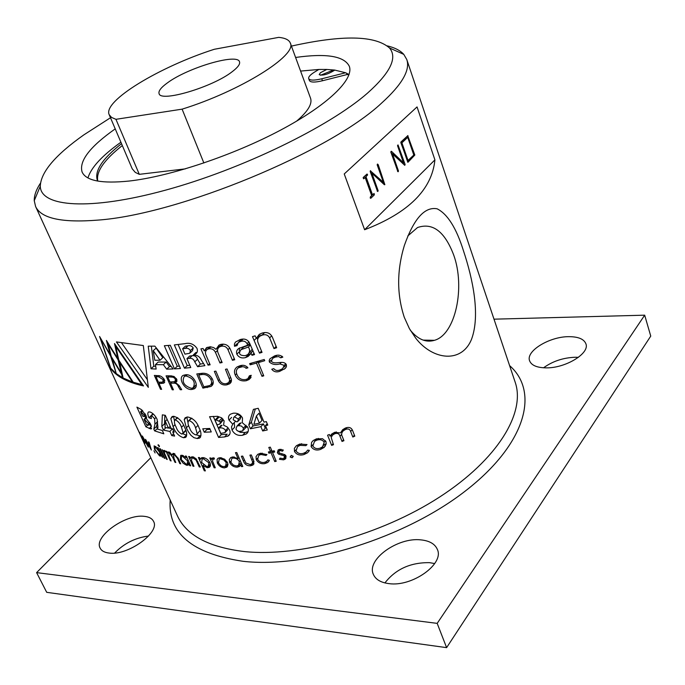 <?xml version="1.0" encoding="UTF-8"?>
<svg xmlns="http://www.w3.org/2000/svg" width="685" height="685" viewBox="0 0 685 685"><rect width="100%" height="100%" fill="white"/><g stroke="black" fill="none" stroke-linecap="round" stroke-linejoin="round"><path stroke-width="1.03" d="M40.415 183.229C36.185 189.668 34.13 195.49 34.25 200.688L35.586 206.485C41.049 218.412 61.77 222.959 97.749 220.116C178.451 214.525 330.033 151.719 381.699 102.998C402.035 84.555 410.392 70.058 406.779 59.518L403.79 54.38C400.314 50.51 394.834 47.676 387.342 45.878M154.861 346.139L148.225 346.182L151.017 368.787L156.154 369.052L155.418 364.643L163.364 364.694L166.686 369.155L173.151 368.95L154.861 346.139M170.471 375.825L166.07 375.851L172.235 389.791L173.433 389.799L170.505 383.172L173.853 383.155C175.968 383.086 177.509 384.311 178.485 386.845L180.241 389.731L181.696 389.696L179.127 385.552L175.411 382.461L176.773 379.37L174.041 376.485L170.471 375.825M187.69 416.968L185.138 417.764L184.222 419.665L186.354 427.8L188.306 431.696L191.029 435.395L193.941 437.672L197.314 438.554L199.558 438.109C201.578 435.66 201.399 432.226 199.027 427.808C196.963 421.857 193.187 418.244 187.69 416.968M202.991 457.606L201.279 457.914L200.277 459.378L199.481 457.571L198.402 457.494L204.31 470.809L205.38 470.895L203.017 465.56L207.212 467.684L209.25 467.375L210.466 465.569L210.004 462.82C208.326 459.738 205.988 458 202.991 457.606M240.743 464.918L241.48 466.631L242.798 466.494L236.779 452.537L235.46 452.674L238.029 458.625L232.84 456.921L230.751 457.554L229.278 459.592L229.621 462.426C231.29 465.552 233.825 467.144 237.241 467.179L239.467 466.476L241.677 463.899M268.897 453.196L271.029 452.759L274.728 461.57L276.226 461.262L272.527 452.442L274.694 451.98L274.171 450.747L272.013 451.209L270.301 447.134L268.794 447.451L270.507 451.526L268.374 451.954L268.897 453.196L270.378 451.552M233.174 413.235L230.477 414.177C228.482 415.589 227.985 417.576 229.004 420.128L232.763 424.203L231.504 426.841L232.009 430.009C234.338 434.273 237.866 436.02 242.593 435.258L246.292 433.965C248.338 432.363 248.869 430.223 247.884 427.534L242.293 422.696L242.524 418.038C240.469 414.365 237.352 412.764 233.174 413.235M209.567 416.694L218.583 437.441L224.577 436.944L228.242 435.934C230.117 434.59 230.571 432.646 229.621 430.111L227.257 426.995L223.584 425.197L224.149 420.898L221.469 417.764L217.547 416.326L209.567 416.694M211.254 431.935L209.756 428.485L202.76 428.793L204.267 432.226L211.254 431.935M275.173 357.108L278.649 356.551L280.739 357.827L282.837 357.125C280.533 354.976 277.733 354.59 274.445 355.977L270.001 358.752L269.179 360.49L269.368 362.014C272.142 364.471 275.635 365.122 279.848 363.949L284.232 365.362L282.614 368.65L280.216 369.84C277.528 371.013 275.387 370.611 273.794 368.641L271.782 369.258C273.7 371.767 276.32 372.477 279.651 371.381L285.268 368.41L286.467 366.415L286.279 364.531C283.051 359.505 274.942 365.482 271.303 361.209L272.784 358.255L275.173 357.108L276.851 355.378M246.326 380.697L249.032 379.55L251.258 375.311L249.408 375.782L247.893 378.651L245.829 379.507C241.617 380.132 238.68 378.514 237.019 374.652C235.734 371.895 236.179 369.609 238.354 367.802L242.67 366.672L244.793 367.151L246.052 368.299L247.91 367.828C245.846 365.439 243.235 364.737 240.067 365.713L237.138 366.895C234.416 368.975 233.791 371.698 235.255 375.046C237.412 379.721 241.103 381.596 246.326 380.697L248.98 377.983L251.07 377.204M219.808 380.363L215.869 371.124L214.336 371.39L218.292 380.646C220.142 384.097 222.985 385.492 226.812 384.842L229.492 383.865C231.427 382.521 231.924 380.654 230.991 378.266L227.06 368.967L225.459 369.301L229.715 380.021L228.756 382.547L226.315 383.651C223.421 384.097 221.255 383.001 219.808 380.363M212.521 379.336C209.935 374.592 206.117 372.623 201.065 373.428L196.783 373.967L202.906 388.121L210.963 386.46C213.335 384.876 213.848 382.495 212.521 379.336M191.86 389.457L194.317 388.797C199.832 385.681 192.665 373.539 185.464 374.789L183.126 375.389C177.817 378.231 184.753 390.501 191.86 389.457L194.591 386.777M184.479 368.179L190.773 367.545L186.919 358.666L189.334 358.375C191.903 357.998 193.709 359.163 194.771 361.868L197.623 366.706L204.901 365.653L201.356 360.164C199.703 356.508 197.023 354.839 193.307 355.155L195.011 354.333C197.297 353.1 197.948 351.097 196.963 348.331C193.846 344.05 189.856 342.491 184.993 343.656L174.341 344.915L184.479 368.179L187.245 365.533L189.796 365.285M208.805 348.845C211.87 348.382 214.088 349.581 215.475 352.424L219.953 362.973L222.137 362.536L218.155 353.117C216.999 350.557 217.419 348.502 219.414 346.935L221.092 346.302C224.278 345.694 226.572 346.824 227.994 349.692L232.446 360.284L234.741 359.745L230.434 349.47C228.619 345.317 225.442 343.613 220.895 344.367L218.969 345.112L216.006 349.359L213.643 347.569L210.226 346.79L206.536 347.663L204.293 350.943L203.06 348.485L200.902 348.862L208.052 365.148L210.132 364.797L206.125 355.412C204.969 352.878 205.329 350.874 207.221 349.401L208.805 348.845L210.903 346.824M259.495 353.135L262.03 352.381L258.125 342.851C257.038 340.188 257.637 337.953 259.94 336.147L261.978 335.196C265.472 334.057 268.023 334.956 269.642 337.885L273.991 348.596L276.654 347.706L272.45 337.328C270.395 333.03 266.876 331.643 261.884 333.158L259.264 334.383L256.353 338.296L255.111 335.838L252.482 336.626L259.495 353.135L261.507 351.105M250.907 352.895L251.994 355.292L254.546 354.573L249.571 343.082C247.559 339.4 244.374 338.253 240.024 339.623L235.409 342.106L234.424 344.041L234.493 346.259L237.01 345.617L238.354 342.406L240.735 341.447C243.526 340.548 245.632 341.293 247.054 343.682L247.687 345.206L238.842 348.425C236.745 349.881 236.085 351.807 236.856 354.196C238.782 357.442 241.685 358.572 245.564 357.587L248.098 356.457L252.825 350.968M174.495 368.89L180.463 368.513L170.317 345.291L164.331 345.737L174.495 368.89L177.261 366.244L179.419 366.124M261.987 376.322L263.751 375.834L258.313 362.579L264.727 360.704L264.239 359.497L249.657 363.615L250.153 364.822L256.49 363.093L261.987 376.322L263.365 374.9M260.891 426.669L262.697 430.968L267.27 429.966L265.463 425.65L267.784 425.12L266.311 421.6L263.999 422.14L258.202 408.294L253.424 409.373L248.792 424.957L250.41 428.767L260.891 426.669L263.468 423.895L252.996 425.993L251.395 422.191L248.792 424.957M260.942 454.497L266.003 455.474L266.962 454.6L260.531 453.247L257.723 454.335L256.019 456.63L256.267 459.601C258.159 462.803 261.002 464.147 264.795 463.634L267.732 462.495L269.376 460.311L267.861 459.875L266.516 461.536L264.299 462.409C261.362 462.82 259.135 461.767 257.628 459.267L258.776 455.328L260.942 454.497L262.201 453.119M279.968 450.602L282.597 451.15L283.299 450.028L279.454 449.36L278.153 449.925L277.391 452.734L278.607 454.155L283.693 455.636L284.515 456.493L283.933 458.205L282.965 458.633L280.037 458.137L279.411 459.292L283.556 459.84L285.123 459.155L286.056 456.064L284.814 454.652L279.711 453.153L278.906 452.34L279.352 450.876L281.115 449.326M293.129 456.244L291.168 455.474L290.166 456.998L292.118 457.777L293.129 456.244M342.029 441.44L343.93 440.686L342.363 436.73C341.181 434.564 341.524 432.56 343.39 430.728L345.437 429.495C348.126 428.433 349.864 429.101 350.651 431.507L352.818 437.03L354.804 436.182L352.647 430.668C351.379 427.534 348.922 426.678 345.283 428.099L342.688 429.675L340.479 432.911L334.58 432.363L331.643 434.076L330.119 436.285L329.416 434.513L327.576 435.189L331.643 445.37L333.475 444.693L331.197 437.501L332.482 435.172L334.751 433.742C337.525 432.86 339.263 433.699 339.974 436.268L342.029 441.44L343.527 439.676M320.571 449.42L324.228 447.348L326.206 443.966L325.983 441.619L322.515 438.708L316.324 438.905L313.199 440.549L311.589 442.364L311.127 446.569C313.242 449.797 316.393 450.747 320.571 449.42L323.003 446.603M300.158 445.344L305.861 445.652L307.017 444.574L299.765 444.06L296.391 445.695L294.396 448.307L294.473 451.466C296.614 454.703 299.765 455.739 303.926 454.575L307.462 452.836L309.372 450.353L307.676 450.105L306.092 452.023L303.446 453.333C300.218 454.241 297.752 453.436 296.048 450.918L297.555 446.594L300.158 445.344L301.623 443.683M253.381 459.806L251.301 454.943L249.914 455.14L252.705 462.238L251.755 464.002L250.119 464.558L245.898 463.017L242.704 456.09L241.36 456.253L243.406 461.014C244.648 464.362 247.054 465.954 250.633 465.783L252.911 465.021L253.904 463.848L253.381 459.806M224.552 467.889L227.103 466.922L227.968 464.635L227.506 462.598L224.594 459.155L220.099 457.683L218.155 458.188L217.085 459.412L217.299 462.923C218.926 466.04 221.349 467.692 224.552 467.889L227.137 465.098M213.497 459.027L214.174 459.198L214.362 458.154L212.384 458.025L211.596 459.438L210.963 457.991L209.807 457.974L214.122 467.778L215.27 467.795L212.547 461.142L213.018 459.147L214.336 458.137M463.488 250.847C456.356 228.054 447.562 214.037 437.116 208.805C424.76 206.468 413.851 218.686 404.364 245.461C396.786 270.489 396.769 294.447 404.296 317.343L409.39 328.594L415.804 338.27C432.792 360.182 461.613 363.692 471.503 339.34C480.545 315.126 472.71 278.538 463.488 250.847M364.608 229.74C408.5 212.881 431.935 189.591 434.915 159.879L417.045 106.928L344.238 173.956L364.608 229.74L434.915 159.879M110.49 117.743L83.921 134.817C55.391 154.956 40.843 172.089 40.287 186.209C40.561 206.947 89.478 210.98 165.487 190.165C241.343 169.503 328.98 126.871 367.511 93.134C390.39 72.696 397.711 57.634 389.474 47.95C375.106 35.372 342.423 34.755 291.433 46.101M407.78 235.965L417.533 227.531C432.68 222.342 444.728 231.487 453.675 254.957C465.535 287.46 455.405 334.623 434.444 340.317C426.147 342.774 418.252 339.58 410.769 330.727L410.144 329.939M150.786 457.717L36.605 572.617L437.184 623.367L644.679 315.177L494.005 319.176M546.065 367.862C536.877 367.699 531.397 365.336 529.599 360.798C525.618 351.114 549.473 336.566 568.773 336.669C578.294 336.669 584.014 339.058 585.915 343.836C589.948 353.392 565.433 368.307 546.065 367.862M109.043 553.052C104.514 552.504 101.551 550.868 100.156 548.128C93.451 536.8 125.569 513.87 144.09 516.319C148.936 516.773 152.087 518.459 153.551 521.396C160.401 532.373 127.641 555.98 109.043 553.052M388.969 583.629C380.791 582.592 375.585 579.493 373.351 574.347C366.287 559.559 397.737 537.091 420.821 539.874C429.486 540.739 435.009 543.933 437.373 549.456C444.471 563.918 412.164 587.071 388.969 583.629M543.547 367.794C552.658 361.226 563.224 357.707 575.254 357.245L578.405 357.339M114.652 553.052C124.096 543.376 135.39 537.708 148.534 536.038M384.91 582.918C395.673 569.132 410.555 562.385 429.563 562.659L434.684 563.567M189.642 456.612L188.632 456.475L192.956 466.168L193.966 466.305L191.398 460.226L192.074 458.128L193.076 457.991L196.107 460.132L199.249 466.922L200.294 467.024L196.004 458.625L192.725 456.818L191.338 457.006L190.421 458.368L189.642 456.612M161.043 455.319L162.508 457.315L158.209 447.862L157.49 447.502L158.286 449.257L154.142 445.824L154.459 449.223L159.528 455.842L160.555 456.124L161.429 454.934M164.828 458.428L160.53 448.958L159.785 448.615L164.083 458.077L164.828 458.428M145.528 439.316L147.189 444.642L142.403 436.071L148.311 447.177L146.753 441.962L151.376 450.054L149.107 442.313L148.482 441.834L150.135 447.391L145.528 439.316M139.586 432.346L141.59 437.295L137.343 428.39L142.72 439.787L140.793 434.966L145.014 443.289L142.334 435.994L143.79 440.643L139.586 432.346M406.779 59.518L515.146 382.119C525.806 412.473 498.055 459.284 439.316 497.224C380.723 535.165 299.114 557.359 244.297 551.553C208.711 547.246 186.423 535.336 177.432 515.831L35.586 206.485M157.559 429.118L157.935 427.183L157.079 419.229C155.075 415.41 152.755 413.012 150.109 412.019L148.671 411.933C147.446 412.644 147.54 414.588 148.962 417.764L151.342 418.595L151.077 415.564L151.599 415.589L154.63 418.792L154.93 424.203L153.817 429.093L154.639 430.891L163.826 433.819L162.319 430.488L157.559 429.118M106.406 340.436L110.285 354.907L99.565 336.455L110.653 368.556C116.784 376.707 127.735 382.495 143.525 385.929L114.489 343.553L117.803 358.597L106.406 340.436M136.906 407.113L145.896 426.841L151.008 428.99L150.88 424.7L146.444 418.732L145.999 415.435L141.324 409.544L136.906 407.113M160.941 383.472L163.741 383.155L164.417 379.747C162.413 376.724 160.093 375.346 157.447 375.62L154.339 375.431L160.513 389.268L161.617 389.354L158.946 383.343L160.941 383.472L162.148 382.324M148.311 387.35L143.319 345.54L116.45 341.935L148.311 387.35M169.906 431.464L171.764 435.583L174.606 436.08L172.757 431.944L174.204 432.175L172.697 428.801L171.25 428.587L165.308 415.315L162.345 414.845L161.831 426.455L163.475 430.094L169.906 431.464L172.449 428.767M173.091 426.609C175.163 432.381 178.631 436.088 183.494 437.724L185.507 437.467C187.296 435.266 187.014 431.944 184.659 427.517C182.544 421.643 178.948 417.91 173.87 416.317L172.115 416.531L170.813 418.655L173.091 426.609L175.086 424.614M153.928 450.764L155.093 452.973L153.928 450.764M164.794 451.543L165.273 451.86L165.256 451.013L163.92 450.379L163.561 451.381L162.157 449.66L166.464 459.147L167.234 459.472L164.451 453.085L164.503 451.509L165.256 451.072M159.485 446.098L158.098 444.736L159.245 446.783L159.485 446.098M188.966 463.993L189.711 465.663L190.687 465.826L186.363 456.15L185.387 455.996L186.192 457.794L182.133 455.277L180.712 455.362L180.36 459.429L183.1 463.223L186.577 465.252L188.11 465.141L189.582 463.351M167.551 453.093L166.798 451.441L165.984 451.15L170.3 460.671L171.113 460.962L169.298 456.963L168.767 453.145L169.435 453.17L172.74 457.374L174.932 462.229L175.788 462.495L174.11 458.779L173.485 454.575L174.23 454.575L177.466 458.402L179.804 463.599L180.703 463.822L178.365 458.625L173.844 453.436L172.928 453.444L172.295 455.028L169.049 452.04L167.868 452.074L167.551 453.093L168.673 451.954M36.605 572.617L46.708 592.328L446.611 647.642L437.184 623.367M644.679 315.177L650.75 336.104L446.611 647.642M344.238 173.956L417.045 106.928M370.713 198.299L370.208 198.016L370.397 196.852L371.672 195.61L365.156 177.475M363.658 178.785L363.17 177.518L367.049 174.033M372.494 194.814L374.07 193.47L374.37 194.831L370.799 198.29L370.405 197.999L370.602 196.826L371.878 195.593L365.319 177.329L363.795 178.768L363.375 178.468L363.375 177.492L367.1 174.033L367.614 174.889L365.987 176.696L372.546 194.951L374.07 193.47M377.623 191.466L370.183 171.481L370.594 170.728M383.36 182.27L377.178 164.82L377.649 164.075M377.367 164.152L378.206 164.657L384.859 184.667L371.972 173.416M398.019 171.738L390.81 152.053L391.435 151.299L403.799 163.133L397.728 145.631L398.011 144.912L405.109 164.503L404.689 165.282L392.436 153.663L398.473 170.967L398.19 171.721L397.565 171.378M403.482 162.833L397.531 145.657L397.976 144.937M404.809 165.308L392.548 153.988M407.532 162.062L408.037 162.208L400.811 142.6L407.84 135.604M192.622 456.809L192.845 457.323M193.598 465.492L192.956 466.168M191.894 456.835L190.421 458.368M199.249 466.922L199.934 466.202M196.715 459.498L196.107 460.132M193.898 457.135L193.076 457.991M214.122 467.778L214.902 466.947M213.583 457.871L213.788 458.333M213.112 457.82L211.596 459.438M218.181 461.981L217.299 462.923M218.335 458.094L217.085 459.412M253.185 462.966L250.633 465.783M244.365 459.969L243.406 461.014M253.827 460.996L252.705 462.238M305.861 445.652L306.88 444.496M306.323 451.835L303.926 454.575M295.809 449.959L294.473 451.466M312.608 444.882L311.127 446.569M313.122 440.609L311.589 442.364M336.352 431.892L334.751 433.742M331.643 445.37L333.081 443.692M331.095 435.163L331.574 436.362M332.533 433.494L330.119 436.285M342.868 430.129L340.479 432.911M352.818 437.03L354.402 435.163M347.107 427.543L345.437 429.495M290.166 456.998L291.562 455.414M293.197 456.544L292.118 457.777M286.056 457.023L283.556 459.84M280.319 458.265L279.411 459.292M285.585 455.294L284.515 456.493M284.643 454.557L283.693 455.636M282.391 453.864L281.347 455.037M279.574 453.076L278.607 454.155M279.908 449.917L277.391 452.734M266.003 455.474L266.859 454.523M267.33 460.817L264.795 463.634M257.372 458.385L256.267 459.601M161.112 454.232L159.528 455.842M262.697 430.968L265.266 428.193L263.468 423.895M266.422 427.937L265.266 428.193M250.41 428.767L252.996 425.993M255.317 408.954L251.395 422.191M265.463 425.65L267.218 423.758M200.979 435.754L199.96 435.823L197.314 438.554M199.96 435.823L196.595 434.949M188.632 425.496L186.354 427.8M187.87 422.225L186.894 417.182M186.842 417.037L184.222 419.665M154.639 430.891L157.696 428.416M153.817 429.093L156.48 426.464L157.293 428.262M154.93 424.203L157.61 421.575L156.48 426.464M156.069 417.388L154.63 418.792M153.252 413.98L151.599 415.589M148.962 417.764L150.726 416.043M258.313 362.579L260.163 360.704M258.322 361.226L256.49 363.093M251.952 363.007L250.153 364.822M168.167 345.463L177.261 366.244M253.921 353.357L251.994 355.292M252.808 350.925L250.83 352.912M246.617 355.198L250.41 353.999M239.613 347.929L239.253 350.557M247.687 345.206L249.64 343.253M247.054 343.682L248.938 341.815M239.604 341.806L241.051 339.76L238.354 342.406M237.138 343.664L234.493 346.259M118.342 358.118L117.803 358.597M256.926 337.722L257.671 339.546M259.606 334.169L259.016 335.641L256.353 338.296M276.132 346.413L273.991 348.596M261.011 335.068L259.94 336.138M145.896 426.841L147.729 425.051M151.248 425.659L149.219 424.614M151.453 426.31L149.176 428.545M144.74 415.881L145.631 417.824M164.785 380.869L164.109 380.86M160.042 382.298L158.946 383.343M161.258 388.549L160.513 389.268M147.249 379.49L121.81 343.176M221.632 361.32L219.953 362.973M208.745 347.937L209.781 346.867M209.627 363.607L208.052 365.148M205.406 349.872L205.834 350.874M207.307 347.295L204.293 350.943M216.006 349.359L218.738 346.704L219.431 344.863M234.227 358.52L232.446 360.284M220.827 345.565L222.428 344.127M186.919 358.666L189.694 356.02L192.1 355.738C194.66 355.352 196.475 356.517 197.528 359.223L200.371 364.043L197.623 366.706M178.109 344.512L187.245 365.533M193.247 355.018L196.021 352.381M203.428 363.624L200.371 364.043M189.334 358.375L192.1 355.738M170.505 383.172L171.712 382.007M173.074 388.977L172.235 389.791M175.411 382.461L177.004 380.928M181.037 388.96L180.241 389.731M178.485 386.845L179.367 385.989M173.853 383.155L176.139 380.509M207.178 387.607L208.797 385.998M213.001 384.097L210.783 384.773M204.31 386.725L202.906 388.121M229.381 378.574L230.605 377.349M226.812 384.842L229.492 382.136L230.939 381.75M218.292 380.646L219.44 379.499M247.328 367.006L246.052 368.299M251.267 375.346L249.109 377.401M282.186 356.328L280.739 357.827M275.13 355.763L273.803 357.664M286.39 364.84L284.078 367.126M171.764 435.583L173.57 433.768M173.613 431.088L172.577 428.793M163.475 430.094L165.95 427.637M171.233 428.536L168.519 427.988M161.831 426.455L164.511 423.801L165.102 425.12M164.871 415.247L164.511 423.801M172.757 431.944L173.69 431.011M186.765 435.043L183.494 437.724M186.157 435.026L182.818 433.793M174.392 420.53L173.502 416.317M173.177 416.317L170.813 418.655M204.267 432.226L206.921 429.486L210.141 429.375M206.553 428.647L206.921 429.486M218.583 437.441L221.212 434.692L227.197 434.187L224.577 436.944M213.275 416.369L221.212 434.692M231.641 417.388L229.004 420.128M232.763 424.203L235.169 421.669M248.107 431.627L245.196 432.483L242.593 435.258M245.196 432.483L240.555 432.398L237.241 430.685M234.33 423.261L234.63 427.252L232.009 430.009M166.464 459.147L166.892 458.71M164.477 450.456L163.561 451.381M158.107 445.473L158.612 444.959M271.029 452.759L272.519 451.098M275.832 460.32L274.728 461.57M270.507 451.526L271.628 450.285M272.527 452.442L274.034 450.773M171.147 366.484L169.46 366.526L166.686 369.155M169.46 366.526L166.155 362.074L163.364 364.694M166.155 362.074L158.209 362.04L155.418 364.643M156.103 348.117L153.209 350.703L154.801 360.242L160.042 360.259L162.833 357.647L156.103 348.117L153.209 350.703M155.692 366.295L153.8 366.184L151.342 346.19M153.8 366.184L151.017 368.787M241.48 466.631L242.413 465.612M239.81 464.379L237.241 467.179M230.597 461.365L229.621 462.426M238.962 457.606L238.029 458.625M207.495 467.718L209.815 464.927M203.539 465.004L203.017 465.56M202.298 457.623L202.674 458.488M204.31 470.809L205.012 470.064M201.887 457.691L200.277 459.378M189.711 465.663L190.327 465.012M189.188 462.538L186.577 465.252M180.986 458.787L180.36 459.429M186.808 457.143L186.192 457.794M173.853 453.436L172.295 455.028M179.804 463.599L180.352 463.034M174.881 453.907L174.23 454.575M174.932 462.229L175.437 461.707M170.034 452.554L169.435 453.17M170.3 460.671L170.762 460.192M115.226 128.874C89.863 146.736 78.826 161.138 82.114 172.072C86.156 180.84 101.868 183.828 129.268 181.028C169.897 176.456 232.763 155.504 280.353 130.244C328.038 104.968 354.196 79.28 349.307 66.282C344.221 56.059 326.317 53.113 295.595 57.463M87.945 177.912C91.071 167.585 102.056 155.683 120.911 142.223M377.187 191.098L377.829 191.449L378.129 190.67L371.861 173.108L384.396 184.753M377.178 164.82L377.452 164.28M370.32 170.788L383.677 182.561L377.375 164.802M370.183 171.481L370.525 170.77M377.392 191.081L370.38 171.464M390.81 152.053L391.144 151.351M397.762 171.361L391.015 152.027M408.037 162.208L414.836 155.05L407.721 135.621M400.922 141.983L407.917 135.596M400.811 142.6L401.119 141.966M407.729 162.037L401.008 142.583M259.418 423.159L261.995 420.393L258.998 413.218L256.404 415.975L253.878 424.315L259.418 423.159L256.404 415.975M196.92 434.247L199.789 430.788L196.449 434.735L195.679 434.889C192.682 433.631 190.678 431.327 189.651 427.971C187.981 425.042 187.613 422.671 188.572 420.855L191.851 418.218M248.98 353.272L252.14 349.316M250.205 344.623L243.672 347.021L240.992 349.684L248.432 347.012L250.385 345.069M190.567 352.492L192.545 350.6L193.204 347.963C191.86 345.925 190.105 345.214 187.93 345.822L185.412 346.13L182.63 348.759L184.959 354.145L189.771 353.246L190.43 350.6L193.204 347.963M218.481 428.116L219.397 428.031L222.043 425.282L221.118 425.368L218.481 428.116L220.784 433.434L225.091 432.569L225.579 430.428L228.105 427.774M220.459 423.424L223.259 419.888M220.407 421.857L216.22 419.991L218.875 417.259L217.667 417.37L215.013 420.11L216.982 424.649L218.001 424.554L219.859 424.049L220.407 421.857L223.045 419.126M237.318 414.288L233.782 417.353L237.318 414.288L240.949 416.215L240.401 418.775L238.337 420.95M243.483 430.06L245.273 428.159L246.086 425.265L243.483 428.031L242.67 430.933L238.911 431.447L236.959 430.463L235.957 429.11L236.916 426.181L238.491 425.625L241.377 426.001L243.483 428.031M238.491 425.625L241.111 422.868L239.536 423.424L236.916 426.181M300.595 71.077L318.833 69.459L326.796 69.45L334.674 70.067L345.591 72.764L349.05 74.537M407.892 137.18L413.963 154.887L408.063 160.598L401.915 142.814L407.892 137.18M227.086 461.793L226.264 462.675L225.562 466.262L223.122 466.613L220.81 465.654L218.481 462.923L219.183 459.284L221.632 457.82M220.621 458.899L223.892 459.952L226.264 462.675M325.495 440.738L324.185 442.262L322.575 446.825L320.066 448.178C316.898 449.197 314.492 448.487 312.857 446.038L314.501 441.388L316.821 440.164L318.354 438.409M316.821 440.164C320.049 439.145 322.507 439.847 324.185 442.262M156.103 446.808L155.641 447.271L159.648 452.254L160.033 451.869M159.648 452.254L159.81 454.908L159.023 454.703L155.118 449.66L154.896 447.048L155.641 447.271M197.914 425.445L195.567 427.834L197.126 433.511M189.411 420.676C192.485 422.02 194.54 424.409 195.567 427.834M248.432 347.012C250.196 350.001 249.897 352.561 247.55 354.702L245.256 355.669C239.57 355.686 238.149 353.691 240.992 349.684M108.007 343.022L111.227 356.491L121.305 373.119L118.103 359.873L107.708 343.288M118.625 359.394L118.103 359.873M121.776 372.691L121.305 373.119M116.167 346.096L115.791 346.43L118.805 360.156L133.232 382.239L141.821 384.559L115.791 346.43M142.257 384.148L141.821 384.559M111.826 357.493L116.244 373.599L122.461 377.666L121.613 374.352L111.569 357.716M122.076 373.924L121.613 374.352M122.915 377.255L122.461 377.666M111.03 355.772L110.627 356.132L101.063 339.092M116.022 372.888L110.627 356.132M100.849 339.281L110.722 368.205L115.714 373.179M119.43 361.132L123.103 378.009L132.47 381.982L119.096 361.432M146.659 417.567L144.561 419.605L144.055 419.348L146.359 424.409L148.619 425.197L148.551 423.621L149.69 422.517M144.055 419.348L146.547 416.934M144.561 419.605L148.551 423.621M142.668 410.692L141.247 412.053L143.987 414.973L145.16 413.843M143.987 414.973L144.038 416.566L142.557 416.052L140.588 411.736L142.163 410.221M141.247 412.053L140.588 411.736M159.665 375.902L158.697 376.81L155.966 376.664L158.432 382.196L162.765 382.144L163.158 379.713L163.989 378.925M155.966 376.664L157.088 375.603M158.697 376.81L163.158 379.713M187.93 345.822L185.138 348.451C187.322 347.843 189.086 348.562 190.43 350.6M185.138 348.451L182.63 348.759M171.712 375.851L170.514 376.998L173.134 377.229L174.675 378.24L175.411 379.421L174.966 381.639L169.991 382.007L167.782 377.015L169.015 375.842M170.514 376.998L167.782 377.015M185.977 375.962C193.487 378.266 195.876 382.221 193.136 387.813L191.355 388.292C183.974 385.826 181.611 381.87 184.265 376.408L185.977 375.962L187.168 374.815M202.375 373.299L200.953 374.695C205.303 373.83 208.625 375.457 210.911 379.576C212.119 382.161 211.759 384.148 209.833 385.535L203.813 386.785L198.71 374.978L200.174 373.548M200.953 374.695L198.71 374.978M167.14 419.417L165.316 421.224L164.991 427.44L168.399 428.099L165.316 421.224M170.222 426.293L168.399 428.099M183.571 425.205L181.491 427.303L183.135 432.869L185.763 430.214M183.135 432.869L181.868 434.093C179.085 432.672 177.158 430.308 176.096 427.02C174.444 424.075 174.024 421.772 174.838 420.11L177.766 417.824M175.583 419.999C178.451 421.498 180.412 423.938 181.491 427.303M219.397 428.031C221.88 427.474 223.935 428.271 225.579 430.428M216.22 419.991L215.013 420.11M234.681 417.037L238.32 418.963L237.781 421.532L236.83 421.874L233.234 419.802L233.782 417.353M238.32 418.963L240.949 416.215M160.042 360.259L153.286 350.703M240.289 460.68L239.356 461.69L238.491 465.406L236.282 465.971L233.345 465.064L230.879 462.358L231.735 458.659L234.458 456.989M233.388 458.137C236.034 458.094 238.029 459.275 239.356 461.69M204.413 457.854L203.513 458.804L208.882 462.803L209.601 462.041M208.882 462.803L208.274 466.245L206.682 466.494L201.647 462.469L202.135 459.061L203.513 458.804M188.178 460.209L187.562 460.859L187.262 463.985L186.08 464.079L181.294 459.644L181.559 456.544L183.426 455.696M182.681 456.467L187.562 460.859M97.681 181.071L97.398 180.472C94.256 171.027 102.296 158.766 121.528 143.679M97.775 181.088C95.951 171.695 104.129 159.845 122.324 145.545M334.674 70.067L334.177 70.512C327.533 74.485 322.541 75.864 319.21 74.631L320.417 72.73L326.796 69.45M345.591 72.764L321.744 78.792C314.141 80.59 309.791 80.522 308.687 78.587C308.267 76.951 310.254 74.759 314.646 72.019L318.833 69.459M320.486 75.256L333.681 69.947M408.012 160.47L413.963 154.887M407.729 137.334L413.766 154.913M227.48 436.328L229.749 434.196M321.744 78.792L322.455 80.761L347.03 74.562L348.973 74.785M322.455 80.761C314.86 82.551 310.502 82.474 309.397 80.53L308.687 78.587M203.873 162.987L182.107 109.155C240.598 91.019 297.692 55.057 290.294 43.009L310.545 98.22C312.497 103.863 307.83 111.518 296.554 121.194M185.361 168.87L139.295 174.332L135.287 172.389L132.231 168.827L109.198 114.712L111.552 117.435L115.945 119.31L139.295 174.332M290.294 43.009C289.061 39.893 285.225 38.009 278.778 37.358L214.319 49.277C159.631 66.736 102.467 101.166 109.198 114.712M182.107 109.155L115.945 119.31M167.508 82.808C187.801 67.687 237.618 52.942 239.51 61.804C240.272 64.15 237.789 67.49 232.044 71.822C212.418 87.209 160.436 102.562 159.091 93.639C158.235 91.079 161.043 87.466 167.508 82.808M222.128 418.252L219.157 420.813M509.606 365.619C539.48 391.692 526.371 443.666 465.612 490.803C405.195 537.999 306.692 568.653 243.004 561.298C192.151 553.668 167.876 533.247 170.18 500.007M197.22 462.358L197.897 461.639M252.893 458.676L251.892 459.781M339.974 436.268L341.687 434.273M350.651 431.507L352.201 429.683M245.564 357.587L248.235 354.907M236.856 354.196L239.193 351.876M240.735 341.447L243.115 339.109M254.229 340.308L256.284 338.27M269.642 337.885L271.688 335.83M261.978 335.196L264.615 332.567M215.475 352.424L217.539 350.412M227.994 349.692L229.698 348.014M221.092 346.302L223.353 344.11M194.771 361.868L197.528 359.223M235.255 375.046L236.659 373.633M240.563 366.912L242.079 365.396M279.651 371.381L281.74 369.198M284.232 365.362L285.782 363.744M279.848 363.949L281.338 362.399M269.368 362.014L271.243 360.087M177.466 458.402L178.006 457.845M172.74 457.374L173.296 456.809M247.319 426.49L245.881 427.611M240.992 431.516L240.092 432.261M175.411 379.421L176.328 378.54M210.911 379.576L212.076 378.428M346.541 73.184L347.03 74.562M40.287 186.209L34.25 200.688M410.769 330.727L415.804 338.27M423.159 340.111L434.444 340.317M389.474 47.95L403.79 54.38M193.238 456.912L192.074 458.128M214.08 458.025L213.018 459.147M227.566 466.279L226.564 467.358M253.818 464.01L252.911 465.021M253.989 461.544L252.482 463.197M299.807 444.051L297.555 446.594M309.046 451.03L307.462 452.836M325.478 445.781L323.842 447.69M335.153 432.166L332.833 434.855M345.779 427.945L343.39 430.728M280.773 449.283L279.352 450.876M285.945 458.231L285.123 459.155M285.97 455.893L284.438 457.631M260.694 453.222L258.776 455.328M269.094 460.979L267.732 462.495M200.602 437.03L199.558 438.109M152.969 413.723L151.077 415.564M250.427 354.119L248.098 356.457M151.599 428.433L151.034 428.981M164.708 382.239L163.741 383.155M209.927 346.79L207.221 349.401M222.145 344.29L219.414 346.935M197.023 352.407L195.011 354.333M176.876 381.322L175.891 382.273M195.799 387.342L194.317 388.797M212.761 384.653L210.954 386.451M230.871 380.269L229.329 381.828M230.982 382.367L229.492 383.865M250.83 377.718L249.032 379.55M240.538 365.61L238.354 367.802M275.233 355.738L272.784 358.255M286.125 367.306L284.335 369.181M186.44 436.525L185.507 437.467M229.595 434.513L228.242 435.934M247.782 432.372L246.292 433.965M165.111 450.893L164.503 451.509M240.529 465.321L239.476 466.476M210.192 466.374L209.25 467.375M188.795 464.43L188.11 465.149M174.401 453.641L173.485 454.575M169.606 452.288L168.767 453.145M227.874 463.762L226.367 465.398M220.673 457.7L219.183 459.284M325.007 444.017L323.877 445.327M316.795 438.76L314.501 441.388M160.906 453.795L160.187 454.532M155.555 446.389L154.896 447.048M191.252 418.158L188.572 420.855M150.306 423.553L148.859 424.974M145.751 414.904L144.295 416.317M164.648 380.346L163.39 381.545M176.918 379.764L175.591 381.04M195.859 385.133L194.266 386.708M185.969 374.763L184.265 376.408M212.538 382.846L211.203 384.165M185.215 431.302L182.964 433.579M177.381 417.576L174.838 420.102M227.72 429.812L225.639 431.995M241.069 462.606L239.442 464.37M233.362 456.904L231.735 458.659M210.398 463.985L209.028 465.449M203.479 457.649L202.126 459.061M189.043 462.135L187.887 463.325M182.655 455.405L181.559 456.544"/></g></svg>
